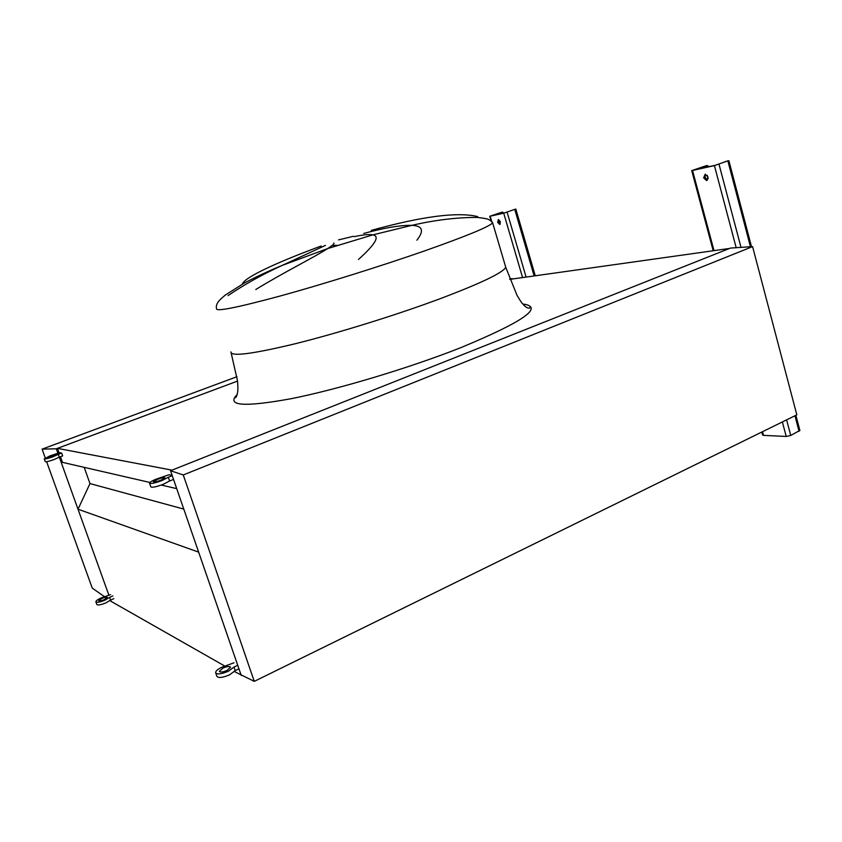 <?xml version="1.0" encoding="UTF-8"?>
<svg xmlns="http://www.w3.org/2000/svg" width="842" height="842" viewBox="0 0 842 842"><rect width="100%" height="100%" fill="white"/><g stroke="black" fill="none" stroke-linecap="round" stroke-linejoin="round"><path stroke-width="1.26" d="M57.93 453.301L56.309 448.786L42.1 449.154L45.279 457.953M46.636 461.711L92.241 588.095L104.513 596.725M42.1 449.154L237.002 376.679M224.74 666.033L111.102 601.367L110.628 600.041L111.102 601.367L109.997 600.588M234.465 671.569L254.263 681.367L183.261 474.962L170.526 470.72L241.222 675.41L198.638 552.131L78.011 509.21L108.934 595.347L59.319 457.143M512.115 278.702L509.673 279.091M56.309 448.786L237.549 381.079L57.435 448.365L171.989 470.141L729.53 248.453L509.778 279.376L512.062 278.523M477.582 216.562C452.47 210.5 406.991 220.488 371.28 230.403M332.19 245.411L337.326 245.401M363.786 233.445C384.531 227.803 400.539 225.109 411.801 225.361C422.663 225.782 424.357 230.729 416.885 240.191M358.492 259.441C375.332 244.306 380.121 236.118 372.859 234.865C369.133 234.171 362.955 234.76 354.324 236.634M228.087 295.584C244.096 284.659 262.094 274.608 282.091 265.44L325.486 245.38M333.821 243.022C334.6 243.601 332.537 245.454 327.664 248.569C315.54 256.568 282.965 272.797 255.789 289.501M321.17 246.022C285.87 258.999 244.769 276.334 242.328 284.133M149.897 482.455L62.466 462.363L60.445 456.722M59.056 452.87L57.435 448.365M176.704 488.623L161.243 485.066M183.766 509.073L89.978 483.582L84.2 467.352M78.011 509.21L89.978 483.582M254.263 681.367L796.827 414.843L752.58 246.611L730.456 248.085L170.526 470.72M183.261 474.962L752.58 246.611M497.664 222.288L499.674 224.425L500.38 221.699L498.369 219.562L497.664 222.288M500.264 224.035L498.664 221.941L498.78 219.604M515.409 209.153L504.726 212.826L490.97 215.92L501.727 212.258L489.77 216.278L503.716 213.184L515.409 209.153M502.4 212.11L503.905 213.015M502.842 213.258L501.411 212.447M703.649 177.862L706.543 180.504L708.038 176.915L705.154 174.273L703.649 177.862M707.417 180.093L704.817 177.441L705.438 174.262M727.972 160.78L715.595 165.179L693.303 170.179L705.933 165.79L691.724 170.631L714.416 165.6L727.972 160.78M761.799 432.041L762.589 434.967L763.515 435.377L786.217 436.451L790.743 435.461L799.858 430.409M707.017 165.548L709.269 166.611M708.017 166.895L705.87 165.948M725.688 161.443L724.699 162.085M104.124 599.746L107.239 597.483C106.65 596.915 104.85 597.231 101.84 598.43L98.714 600.693C99.293 601.262 101.103 600.946 104.124 599.746M110.565 594.641L101.082 597.988C97.651 599.546 95.914 600.809 95.862 601.777C96.841 602.725 99.851 602.198 104.892 600.188L109.618 597.357L110.586 600.062L113.87 598.63M95.893 601.862L96.841 604.472C97.819 605.43 100.829 604.903 105.871 602.904L110.586 600.062M109.618 597.357L112.902 595.936M226.045 670.863L225.109 671.221M226.993 670.442L230.561 667.243C229.655 666.064 227.108 666.348 222.941 668.106L219.352 671.327C220.267 672.495 222.814 672.2 226.993 670.442M234.013 662.78L221.593 667.338C217.604 669.348 215.605 671.137 215.615 672.705C217.131 674.663 221.383 674.168 228.361 671.232L233.981 667.074L235.213 670.632L238.949 668.822M215.72 673L216.857 676.263C218.373 678.242 222.625 677.757 229.603 674.81L235.213 670.632M233.981 667.074L237.718 665.275M52.572 456.501L55.951 454.764L50.562 456.059L47.173 457.806L52.572 456.501M49.899 455.922L44.247 458.827C45.036 459.237 48.036 458.511 53.246 456.648L58.266 454.364L59.277 457.164L62.676 455.88L61.677 453.08L59.614 452.67L49.899 455.922M44.258 458.869L45.258 461.627C46.057 462.048 49.057 461.321 54.256 459.458L59.277 457.164M58.266 454.364L61.677 453.08M160.969 480.193L164.937 477.835C164.232 477.277 161.706 477.803 157.37 479.403L153.37 481.771C154.075 482.329 156.612 481.803 160.969 480.193M172.136 475.404L169 474.762L156.18 479.151C151.97 480.877 149.739 482.192 149.508 483.097C150.686 484.024 154.907 483.15 162.18 480.456L168.305 477.256L169.6 481.003L173.526 479.424M149.56 483.255L150.813 486.834C151.992 487.781 156.223 486.908 163.485 484.213L169.6 481.003M168.305 477.256L172.242 475.688M237.149 394.709L235.055 397.719C235.886 397.961 236.707 396.372 237.518 392.93C237.833 389.236 238.17 390.52 237.539 380.952L230.918 351.914C230.855 356.819 252.516 354.04 295.879 343.589C338.221 333.032 395.877 315.15 438.924 299.163C480.498 283.48 502.779 272.861 505.758 267.314L505.168 265.335M522.819 304.015C544.574 306.898 523.903 321.444 460.795 347.662C409.349 368.017 337.979 389.414 291.048 398.719C243.717 407.339 225.772 405.918 237.212 394.456M353.387 236.286L338.579 239.886M522.882 304.088C528.081 304.657 530.544 305.867 530.26 307.719C528.734 308.688 526.703 307.93 524.145 305.467C521.682 302.552 522.145 303.836 517.083 295.447L505.758 267.314L492.654 222.867L490.339 220.394C487.823 219.488 490.654 219.088 477.688 217.436C457.111 217.331 435.146 219.972 411.801 225.361L372.859 234.865L327.664 248.569L282.091 265.44C268.461 271.071 255.884 276.934 244.369 283.007L225.182 295.153L220.793 298.994C217.183 302.362 215.762 305.583 216.531 308.667C215.889 311.856 237.191 307.614 280.439 295.942C322.718 284.322 380.7 266.219 424.273 251.011C466.384 236.16 489.17 226.772 492.654 222.867L491.749 221.53M534.06 275.65L514.788 209.521M526.008 276.765L507.116 212.173M522.482 277.26L503.716 213.184M491.717 221.499L490.17 216.236M501.043 213.657L500.737 212.605M499.348 214.047L499.074 213.1M799.047 431.315L794.953 415.759M750.454 246.759L727.898 161.085M790.743 435.461L786.617 419.853M741.002 247.38L719.015 164.253M786.217 436.451L782.376 421.937M736.182 247.706L714.416 165.6M763.515 435.377L762.526 431.683M714.005 250.611L692.545 170.537M708.122 178.715L707.206 175.283M705.143 167.547L704.786 166.2M705.901 179.367L704.817 175.294M702.891 168.053L702.565 166.853M535.175 275.492L515.841 209.1M491.16 220.983L489.77 216.299M502.463 212.1L501.474 212.437M707.175 180.272L706.543 180.504M799.9 430.567L795.879 415.306M751.506 246.685L728.877 160.675M713.195 250.727L691.735 170.663M707.164 165.516L706.017 165.927"/></g></svg>

